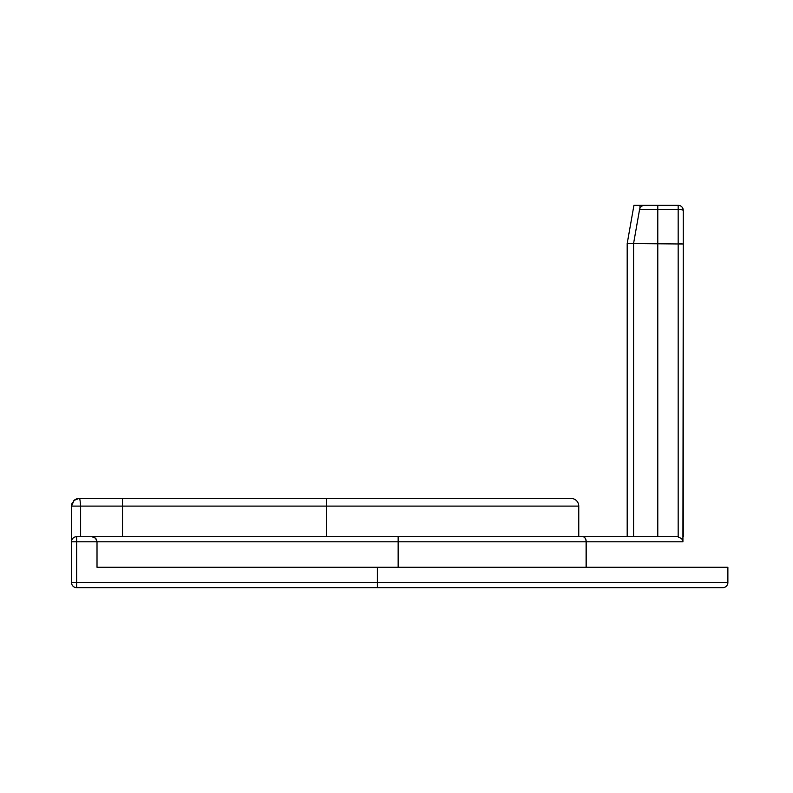 <?xml version="1.0" encoding="UTF-8"?>
<svg xmlns="http://www.w3.org/2000/svg" width="793" height="793" viewBox="0 0 793 793"><rect width="100%" height="100%" fill="white"/><g stroke="black" fill="none" stroke-linecap="round" stroke-linejoin="round"><path stroke-width="1.19" d="M78.933 498.46L74.096 500.383L71.529 506.103L80.618 506.103C80.172 500.165 79.687 497.617 79.171 498.46L122.509 498.46L79.171 498.46A7.643 7.643 0 0 0 74.136 500.353A7.643 7.643 0 0 1 79.171 498.46M326.419 536.692L326.419 506.103L578.761 506.103A7.643 7.643 0 0 0 571.119 498.46L122.509 498.46L122.509 506.103L326.419 506.103L326.419 498.46L566.024 498.46M578.761 506.103A7.643 7.643 0 0 0 571.119 498.46A7.643 7.643 0 0 1 578.761 506.103L578.761 536.692M377.399 587.672L377.399 567.282L727.875 567.282L727.875 582.568A5.095 5.095 0 0 1 722.78 587.672L76.624 587.672A5.095 5.095 0 0 1 71.529 582.568A5.095 5.095 0 0 0 76.624 587.672L76.624 582.568L71.529 582.568L71.529 506.103A7.643 7.643 0 0 1 72.371 502.623A7.643 7.643 0 0 0 71.529 506.103A7.643 7.643 0 0 1 72.371 502.623A7.643 7.643 0 0 0 71.529 506.103L71.548 505.567M74.136 500.353A7.643 7.643 0 0 1 74.8 499.838A7.643 7.643 0 0 0 74.136 500.353L73.243 501.255M398.155 536.692L91.919 536.692L95.527 538.179L97.014 541.788L398.155 541.788L398.155 536.692L627.194 536.692L627.194 243.56L633.934 205.328L645.036 205.328M71.529 506.103L71.529 541.788A5.095 5.095 0 0 1 76.624 536.692L92.494 536.722L94.635 537.476L96.24 539.081L97.014 541.788L97.014 567.282L377.399 567.282M586.215 567.282L586.215 541.788L682.922 541.788L681.782 538.685L677.648 536.692L582.736 536.692A5.095 3.36 -90 0 1 586.096 541.788L586.096 567.282M682.922 541.788L683.269 244.006L678.174 243.56L678.174 536.722M72.956 586.116A5.095 5.095 0 0 1 71.895 584.471M633.567 536.692L633.567 243.56L683.269 244.006L683.269 210.432A5.095 5.095 0 0 0 678.174 205.328L644.59 205.328A5.095 5.095 0 0 0 639.564 209.54A5.095 5.095 0 0 1 644.59 205.328A5.095 5.095 0 0 0 639.564 209.54A5.095 5.095 0 0 1 644.59 205.328M683.269 536.692L683.269 210.432A5.095 0.882 180 0 0 678.174 209.54L678.174 243.56M627.194 243.56L633.567 243.56L639.564 209.54L657.784 209.54L657.784 205.328L651.043 205.328M80.618 536.692L80.618 506.103L122.509 506.103L122.509 536.692M76.624 536.692L76.624 541.788L97.014 541.788M398.155 567.282L398.155 541.788L586.215 541.788A5.095 3.479 -90 0 0 582.736 536.692M71.529 541.788L76.624 541.788L76.624 582.568L727.875 582.568M683.269 210.432A5.095 5.095 0 0 0 678.174 205.328L678.174 209.54L657.784 209.54L657.784 536.692M639.941 208.331L639.941 205.328M77.248 498.698L76.614 498.886"/></g></svg>
